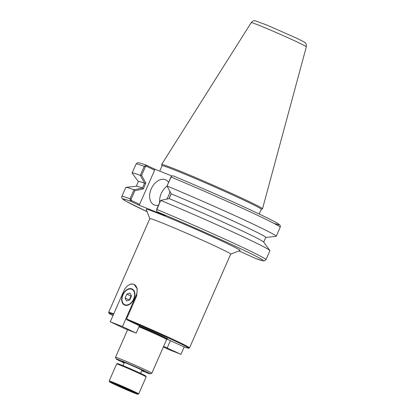 <?xml version="1.0" encoding="UTF-8"?>
<svg xmlns="http://www.w3.org/2000/svg" width="415" height="415" viewBox="0 0 415 415"><rect width="100%" height="100%" fill="white"/><g stroke="black" fill="none" stroke-linecap="round" stroke-linejoin="round"><path stroke-width="0.62" d="M141.888 370.496A12.118 0.384 -156.3 0 0 144.264 371.269A12.118 0.384 -156.3 0 0 133.324 366.056A12.118 0.384 -156.3 0 0 122.083 361.532A12.118 0.384 -156.3 0 0 124.261 362.757M124.152 363.006A18.571 0.591 23.7 0 1 116.169 358.97A18.571 0.591 23.7 0 1 126.285 362.803A18.571 0.591 23.7 0 1 144.825 371.052A18.571 0.591 23.7 0 1 150.157 373.889A18.571 0.591 23.7 0 1 141.78 370.74M188.68 348.216L189.505 347.895A44.166 1.406 -156.3 0 0 189.546 347.863A44.166 1.406 -156.3 0 0 168.376 337.213A44.166 1.406 -156.3 0 0 126.559 318.948L126.736 319.732A43.534 1.385 23.7 0 1 168.464 337.966A43.534 1.385 23.7 0 1 188.68 348.216A43.534 1.385 23.7 0 1 183.295 346.551L166.55 338.915M163.609 346.406L180.961 354.358L168.791 349.513L163.37 346.945M170.472 340.476L167.235 347.848M184.234 346.899L180.961 354.358M130.014 293.063L131.488 295.957L129.765 299.884L126.565 300.922L125.097 298.027L126.819 294.095L130.014 293.063M126.819 294.095L131.021 296.087L131.477 295.937M125.097 298.027L129.293 300.019L131.021 296.087M124.894 304.735A8.461 5.711 -64.6 0 0 133.526 299.272A8.461 5.711 -64.6 0 0 131.918 289.348A8.461 5.711 -64.6 0 0 123.131 294.546A8.461 5.711 -64.6 0 0 124.666 304.636A8.461 5.711 -64.6 0 0 124.894 304.735M124.723 305.113A8.876 5.992 115.4 0 1 124.49 305.015A8.876 5.992 115.4 0 1 122.876 294.427A8.876 5.992 115.4 0 1 132.095 288.97A8.876 5.992 115.4 0 1 133.786 299.386A8.876 5.992 115.4 0 1 124.723 305.113M126.736 319.732L139.482 325.775L136.167 333.12L122.441 326.61L110.266 321.765L123.997 328.275L136.167 333.12M129.112 284.835L131.135 283.964L133.957 284.28L137.308 288.892L136.649 295.962L136.021 295.667L122.441 326.61M136.021 295.667A9.695 6.541 -64.6 0 0 134.092 284.483A9.695 6.541 -64.6 0 0 123.852 290.822L110.266 321.765M112.968 315.613A43.534 1.385 23.7 0 1 108.989 313.237A43.534 1.385 23.7 0 1 113.466 314.477M113.736 313.859A44.166 1.406 -156.3 0 0 108.663 312.36A44.166 1.406 -156.3 0 0 108.668 312.407L108.989 313.237M189.546 347.863L230.699 254.115A44.166 1.406 -156.3 0 0 190.822 235.077A44.166 1.406 -156.3 0 0 149.815 218.612L108.663 312.36M136.649 295.962L126.559 318.948M166.628 338.739A20.776 0.659 -156.3 0 0 167.873 339.014A20.776 0.659 -156.3 0 0 139.341 325.889M150.157 373.889L151.817 373.241A19.832 0.633 -156.3 0 0 151.833 373.23A19.832 0.633 -156.3 0 0 146.122 370.211A19.832 0.633 -156.3 0 0 126.591 361.517A19.832 0.633 -156.3 0 0 115.52 357.289A19.832 0.633 -156.3 0 0 115.52 357.31L116.169 358.97M151.833 373.23L166.628 339.522A19.832 0.633 -156.3 0 0 166.628 339.501A19.832 0.633 -156.3 0 0 157.181 334.765A19.832 0.633 -156.3 0 0 138.947 326.787M166.628 339.501L166.467 339.086A19.515 0.623 -156.3 0 0 157.093 334.391A19.515 0.623 -156.3 0 0 139.066 326.512M149.805 218.632L146.163 209.3A51.278 1.634 23.7 0 1 193.769 228.359A51.278 1.634 23.7 0 1 240.026 250.499L230.688 254.136M166.768 338.422A20.46 0.654 -156.3 0 0 167.24 338.562M162.115 165.761L161.643 164.558A55.091 1.753 23.7 0 1 161.648 164.485A55.091 1.753 23.7 0 1 175.353 169.221A55.091 1.753 23.7 0 1 246.66 200.404A55.091 1.753 23.7 0 1 262.529 208.771A55.091 1.753 23.7 0 1 262.477 208.818L261.274 209.29M159.759 171.136L162.125 165.741A54.142 1.722 23.7 0 1 192.358 177.288A54.142 1.722 23.7 0 1 245.69 201.031A54.142 1.722 23.7 0 1 261.284 209.264L259.199 214.016M171.851 175.955L154.422 169.014L146.215 165.139L144.264 166.374L140.301 175.369L144.57 183.176L142.454 188.005L133.978 189.774L130.04 198.785L130.419 201.119L138.61 205.026L165.336 215.665L157.145 211.759L156.517 210.415L160.693 200.409A78.7 2.506 23.7 0 1 269.864 250.504A78.7 2.506 23.7 0 1 269.916 250.681L265.968 259.686A78.7 2.506 -156.3 0 0 229.796 241.416A78.7 2.506 -156.3 0 0 156.72 209.404L156.517 210.415M157.321 211.863A76.728 2.443 23.7 0 1 241.276 249.026A76.728 2.443 23.7 0 1 255.635 258.478L238.962 250.914M138.61 205.026L139.622 204.372L154.645 170.16L154.422 169.014M158.431 205.233A13.773 9.296 115.4 0 1 153.975 204.782A13.773 9.296 115.4 0 1 151.356 188.628A13.773 9.296 115.4 0 1 165.409 179.737A13.773 9.296 115.4 0 1 165.777 179.892A13.773 9.296 115.4 0 1 168.5 182.299M169.88 191.32A13.773 9.296 115.4 0 1 166.654 199.133M139.622 204.372L131.425 200.481L131.119 199.247L134.839 190.776L143.284 188.955L145.836 183.134L141.624 175.312L145.343 166.835L146.443 166.27L154.645 170.16M160.693 200.409L169.164 198.598A69.57 2.215 23.7 0 1 263.629 242.033L269.864 250.504M265.74 237.489L276.079 236.353A78.7 2.506 23.7 0 0 276.24 236.275A78.7 2.506 23.7 0 0 240.083 218.015A78.7 2.506 23.7 0 0 167.017 186.008L171.25 193.841A69.57 2.215 23.7 0 1 265.766 237.432L263.701 242.132M169.128 198.609L171.234 193.81M167.017 186.008L170.944 176.992L171.442 176.271L172.936 175.778M146.63 166.358L146.407 165.212L146.443 166.27M138.335 181.557L132.172 173.185A78.7 2.506 23.7 0 1 132.12 173.008A78.7 2.506 23.7 0 1 140.301 175.369M136.296 186.205L138.361 181.505A69.57 2.215 23.7 0 1 144.539 183.207M131.119 199.247L130.04 198.785A78.7 2.506 -156.3 0 0 121.844 196.419L125.797 187.414A78.7 2.506 23.7 0 1 125.963 187.336L136.421 186.19A69.57 2.215 23.7 0 1 142.454 187.964M125.963 187.336A78.7 2.506 23.7 0 1 133.978 189.774M130.419 201.119L131.425 200.481M134.839 190.776L133.978 189.805M143.284 188.955L142.454 188.005M145.836 183.134L144.57 183.176M141.624 175.312L140.327 175.348M171.442 176.271L167.006 185.967M171.156 193.67L168.978 198.64M156.605 209.399L160.657 200.429M167.074 186.112A13.773 9.296 -64.6 0 0 159.661 202.442M113.969 384.145A15.48 0.493 23.7 0 1 109.508 381.81A15.48 0.493 23.7 0 1 123.883 387.563A15.48 0.493 23.7 0 1 137.847 394.25A15.48 0.493 23.7 0 1 129.008 390.847A15.48 0.493 23.7 0 1 113.969 384.145M137.847 394.25L138.677 393.928A16.112 0.514 -156.3 0 0 138.693 393.918A16.112 0.514 -156.3 0 0 124.147 386.972A16.112 0.514 -156.3 0 0 109.187 380.965A16.112 0.514 -156.3 0 0 109.187 380.98L109.508 381.81M109.187 380.965L116.646 363.971A16.112 0.514 23.7 0 1 116.662 363.955A16.112 0.514 23.7 0 1 131.607 369.973A16.112 0.514 23.7 0 1 146.153 376.903A16.112 0.514 23.7 0 1 146.153 376.919L138.693 393.918M130.87 390.878L133.889 392.58L126.705 389.721L113.482 383.45L130.87 390.878M146.153 376.903L145.826 376.073A15.48 0.493 -156.3 0 0 131.851 369.417A15.48 0.493 -156.3 0 0 117.492 363.633L116.662 363.955M116.501 385.156L116.688 384.726M126.705 389.721L126.964 389.13M140.623 373.381L141.982 370.279A9.623 0.306 -156.3 0 0 133.293 366.129A9.623 0.306 -156.3 0 0 124.355 362.544L122.996 365.646M273.822 223.317A76.728 2.443 -156.3 0 0 254.981 212.018A76.728 2.443 -156.3 0 0 173.128 175.851M121.844 196.419L121.673 197.224L122.077 198.495L126.015 201.234L147.097 211.692A76.728 2.443 23.7 0 1 130.595 201.223L131.612 200.57M306.337 46.796C306.483 43.233 305.891 44.104 305.497 43.144L305.17 42.802C304.449 42.18 304.709 42.117 296.678 38.232L267.084 25.154L255.168 20.776C253.845 21.16 254.203 19.692 251.225 22.607A30.093 0.96 23.7 0 1 258.711 25.191A30.093 0.96 23.7 0 1 297.669 42.226A30.093 0.96 23.7 0 1 306.337 46.796L262.529 208.771M170.835 176.987L170.944 176.992A78.7 2.506 23.7 0 1 244.025 209.004A78.7 2.506 23.7 0 1 280.192 227.275L276.24 236.275M132.12 173.008L136.073 164.008A78.7 2.506 23.7 0 1 144.264 166.374L145.343 166.835M133.557 290.127L131.918 289.348M126.305 305.414L124.666 304.636M134.885 284.861L134.092 284.483M127.623 329.718L115.52 357.289M166.809 338.324L166.472 339.096M251.225 22.607L161.648 164.485M255.733 258.519L262.674 260.776L264.246 260.921L265.968 259.686M173.076 175.83C196.746 185.661 228.831 199.791 250.873 210.094C262.882 215.701 271.265 219.82 276.022 222.456L279.57 224.748C280.312 225.444 280.519 226.284 280.192 227.275M136.073 164.008L137.495 162.825L138.122 162.753C138.698 162.773 138.968 162.556 146.308 165.17"/></g></svg>
